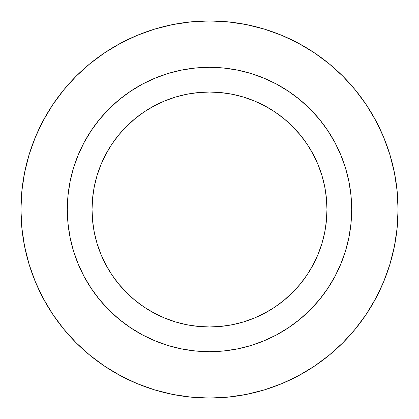 <?xml version="1.0" encoding="UTF-8"?>
<svg xmlns="http://www.w3.org/2000/svg" width="419" height="419" viewBox="0 0 419 419"><rect width="100%" height="100%" fill="white"/><g stroke="black" fill="none" stroke-linecap="round" stroke-linejoin="round"><path stroke-width="0.63" d="M20.95 209.5A188.55 188.55 0 0 1 209.5 20.95A188.55 188.55 0 0 1 398.05 209.5L397.144 227.983L394.426 246.283L389.932 264.232L383.699 281.657L375.785 298.38L366.274 314.255L355.249 329.114L342.826 342.826L329.114 355.249L314.255 366.274L298.38 375.785L281.657 383.699L264.232 389.932L246.283 394.426L227.983 397.144L209.5 398.05L191.017 397.144L172.717 394.426L154.768 389.932L137.343 383.699L120.62 375.785L104.745 366.274L89.886 355.249L76.174 342.826L63.751 329.114L52.726 314.255L43.215 298.38L35.301 281.657L29.068 264.232L24.574 246.283L21.856 227.983L20.95 209.5L21.856 191.017L24.574 172.717L29.068 154.768L35.301 137.343L43.215 120.62L52.726 104.745L63.751 89.886L76.174 76.174L89.886 63.751L104.745 52.726L120.62 43.215L137.343 35.301L154.768 29.068L172.717 24.574L191.017 21.856L209.5 20.95L227.983 21.856L246.283 24.574L264.232 29.068L281.657 35.301L298.38 43.215L314.255 52.726L329.114 63.751L342.826 76.174L355.249 89.886L366.274 104.745L375.785 120.62L383.699 137.343L389.932 154.768L394.426 172.717L397.144 191.017L398.05 209.5A188.55 188.55 0 0 1 209.5 398.05A188.55 188.55 0 0 1 20.95 209.5M67.312 209.406A142.188 142.188 0 0 0 67.312 209.5A142.188 142.188 0 0 1 209.5 67.312A142.188 142.188 0 0 1 351.688 209.5A142.188 142.188 0 0 0 351.688 209.406M276.55 84.119A142.188 142.188 0 0 0 276.524 84.104L288.492 91.279L299.7 99.591L310.039 108.961L319.409 119.3L327.721 130.508L334.896 142.476A142.188 142.188 0 0 0 334.881 142.45M327.778 130.587A142.188 142.188 0 0 0 288.413 91.222M84.119 142.45A142.188 142.188 0 0 0 84.104 142.476L91.279 130.508L99.591 119.3L108.961 108.961L119.3 99.591L130.508 91.279L142.476 84.104A142.188 142.188 0 0 0 142.45 84.119M130.587 91.222A142.188 142.188 0 0 0 91.222 130.587M326.956 209.5A117.456 117.456 0 0 1 209.5 326.956A117.456 117.456 0 0 1 92.044 209.5A117.456 117.456 0 0 1 209.5 92.044A117.456 117.456 0 0 1 326.956 209.5L326.391 197.988L324.699 186.586L321.902 175.404L318.016 164.552L313.087 154.129L307.164 144.246L300.297 134.986L292.556 126.444L284.014 118.703L274.754 111.836L264.871 105.913L254.448 100.984L243.596 97.098L232.414 94.301L221.012 92.609L209.5 92.044L197.988 92.609L186.586 94.301L175.404 97.098L164.552 100.984L154.129 105.913L144.246 111.836L134.986 118.703L126.444 126.444L118.703 134.986L111.836 144.246L105.913 154.129L100.984 164.552L97.098 175.404L94.301 186.586L92.609 197.988L92.044 209.5L92.609 221.012L94.301 232.414L97.098 243.596L100.984 254.448L105.913 264.871L111.836 274.754L118.703 284.014L126.444 292.556L134.986 300.297L144.246 307.164L154.129 313.087L164.552 318.016L175.404 321.902L186.586 324.699L197.988 326.391L209.5 326.956L221.012 326.391L232.414 324.699L243.596 321.902L254.448 318.016L264.871 313.087L274.754 307.164L284.014 300.297L292.556 292.556L300.297 284.014L307.164 274.754L313.087 264.871L318.016 254.448L321.902 243.596L324.699 232.414L326.391 221.012L326.956 209.5M334.896 142.476L340.862 155.088L345.565 168.223L348.954 181.762L351.002 195.563L351.688 209.5L351.002 223.437L348.954 237.238L345.565 250.777L340.862 263.912L334.896 276.524L327.721 288.492L319.409 299.7L310.039 310.039L299.7 319.409L288.492 327.721L276.524 334.896L263.912 340.862L250.777 345.565L237.238 348.954L223.437 351.002L209.5 351.688L195.563 351.002L181.762 348.954L168.223 345.565L155.088 340.862L142.476 334.896L130.508 327.721L119.3 319.409L108.961 310.039L99.591 299.7L91.279 288.492L84.104 276.524L78.138 263.912L73.435 250.777L70.046 237.238L67.998 223.437L67.312 209.5L67.998 195.563L70.046 181.762L73.435 168.223L78.138 155.088L84.104 142.476M142.476 84.104L155.088 78.138L168.223 73.435L181.762 70.046L195.563 67.998L209.5 67.312L223.437 67.998L237.238 70.046L250.777 73.435L263.912 78.138L276.524 84.104M351.688 209.594A142.188 142.188 0 0 0 351.688 209.5A142.188 142.188 0 0 1 209.5 351.688A142.188 142.188 0 0 1 67.312 209.5A142.188 142.188 0 0 0 67.312 209.594M91.222 288.413A142.188 142.188 0 0 0 130.587 327.778M288.413 327.778A142.188 142.188 0 0 0 327.778 288.413M155.088 340.862L156.591 341.475M340.862 263.912L341.475 262.409M263.912 78.138L262.409 77.525M78.138 155.088L77.525 156.591M63.751 329.114L76.174 342.826M342.826 76.174L329.114 63.751L314.255 52.726M313.087 264.871L312.035 266.793M294.929 290.11L284.014 300.297M266.793 312.035L264.871 313.087M154.129 313.087L152.207 312.035M128.89 294.929L118.703 284.014M106.965 266.793L105.913 264.871M105.913 154.129L106.965 152.207M124.071 128.89L134.986 118.703M152.207 106.965L154.129 105.913M264.871 105.913L266.793 106.965M290.11 124.071L300.297 134.986M312.035 152.207L313.087 154.129"/></g></svg>
